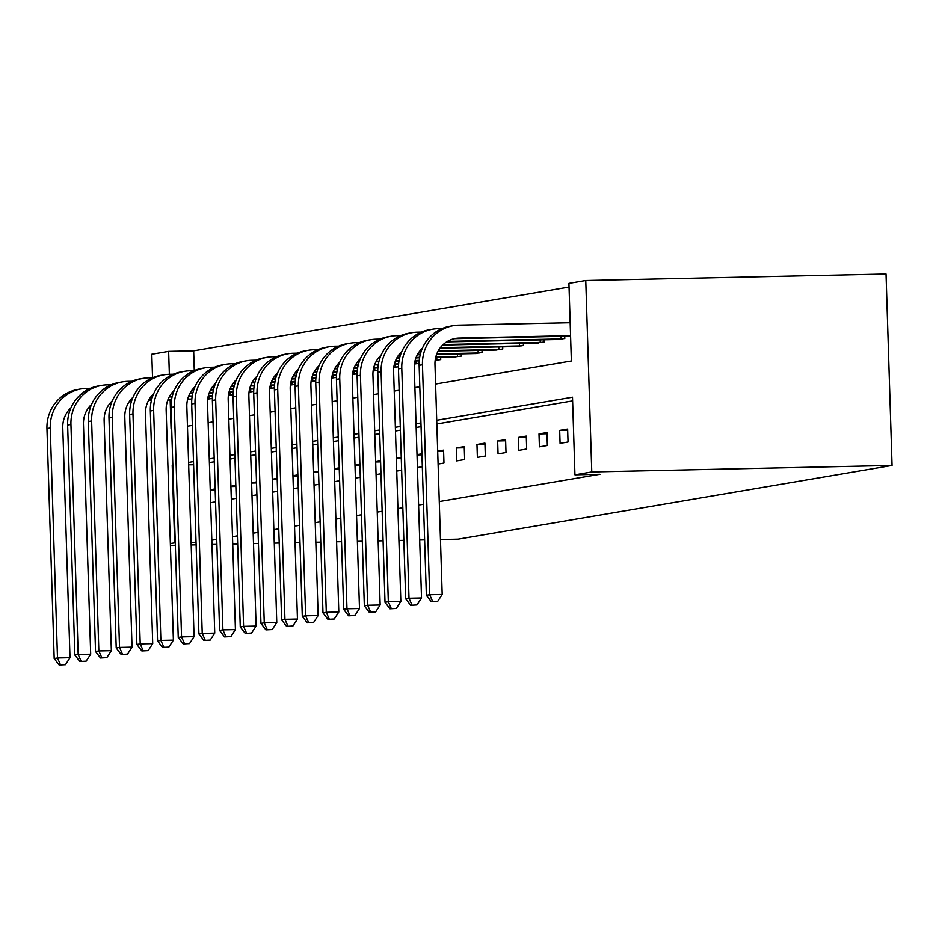 <?xml version="1.0" encoding="UTF-8"?>
<svg xmlns="http://www.w3.org/2000/svg" width="939" height="939" viewBox="0 0 939 939"><rect width="100%" height="100%" fill="white"/><g stroke="black" fill="none" stroke-linecap="round" stroke-linejoin="round"><path stroke-width="1.41" d="M435.579 384.051L571.358 360.987L568.928 283.378L585.76 280.515L886.029 274.012L892.05 465.439L458.091 539.162L440.461 539.538M152.541 377.736L151.801 354.238L168.633 351.374L169.36 374.309M569.034 287.064L193.657 350.834L168.633 351.374M193.657 350.834L194.279 370.588M207.683 399.169L212.355 398.371M228.365 395.659L233.036 394.861M249.035 392.138L253.706 391.352M269.716 388.629L274.388 387.83M290.397 385.119L295.069 384.321M311.067 381.598L315.739 380.811M331.749 378.088L336.42 377.302M352.43 374.579L357.09 373.781M373.1 371.069L377.771 370.271M393.781 367.548L398.453 366.762M414.451 364.039L419.123 363.252M435.133 360.529L440.72 359.578L440.649 357.348M453.431 357.078L461.401 356.069L461.331 353.839M474.113 353.557L482.071 352.559L482 350.329M494.783 350.047L502.752 349.038L502.682 346.808M515.464 346.538L523.422 345.529L523.352 343.298M536.146 343.028L544.104 342.019L544.033 339.789M556.815 339.507L564.785 338.498L564.715 336.279M211.827 540.195L216.733 539.362M232.496 536.685L237.414 535.852M253.178 533.176L258.084 532.343M273.859 529.666L278.766 528.821M294.529 526.145L299.447 525.312M315.211 522.636L320.117 521.802M335.88 519.126L340.798 518.293M356.562 515.605L361.468 514.772M377.243 512.095L382.15 511.262M397.913 508.586L402.831 507.753M418.594 505.076L423.501 504.243M439.276 501.555L599.962 474.265L574.938 474.805L572.497 397.197L436.717 420.261M572.614 400.883L436.835 423.959M421.071 426.635L416.153 427.468M400.39 430.144L395.483 430.978M379.708 433.654L374.802 434.487M359.038 437.175L354.12 438.008M338.357 440.684L333.451 441.518M317.675 444.194L312.769 445.027M297.006 447.703L292.088 448.549M276.324 451.225L271.418 452.058M255.643 454.734L250.736 455.568M234.973 458.244L230.067 459.077M214.292 461.765L209.385 462.598M210.641 502.694L215.559 501.86M215.148 488.926L210.242 489.759M231.323 499.172L236.229 498.339M235.83 485.404L230.912 486.238M252.004 495.663L256.91 494.83M256.5 481.895L251.593 482.728M272.674 492.153L277.58 491.32M277.181 478.385L272.275 479.219M293.355 488.644L298.262 487.811M297.851 474.876L292.945 475.709M314.025 485.123L318.943 484.289M318.532 471.355L313.626 472.188M334.707 481.613L339.613 480.78M339.214 467.845L334.296 468.678M355.388 478.104L360.294 477.27M359.883 464.336L354.977 465.169M376.058 474.594L380.976 473.749M380.565 460.826L375.659 461.659M396.739 471.073L401.646 470.239M401.246 457.305L396.328 458.138M417.421 467.563L422.327 466.73M421.916 453.795L417.01 454.629M438.09 464.054L443.971 463.056L443.56 450.121L437.691 451.119M456.694 460.896L464.652 459.535L464.242 446.6L456.284 447.962L456.694 460.896M477.376 457.375L485.322 456.025L484.923 443.091L476.965 444.44L477.376 457.375M498.046 453.866L506.004 452.516L505.593 439.581L497.647 440.931L498.046 453.866M518.727 450.356L526.673 449.006L526.274 436.072L518.316 437.421L518.727 450.356M539.409 446.835L547.355 445.485L546.944 432.55L538.998 433.912L539.409 446.835M560.078 443.325L568.036 441.976L567.626 429.041L559.679 430.391L560.078 443.325M574.938 474.805L591.77 471.941L892.05 465.439M196.04 542.343L191.11 542.449M175.264 542.789L170.358 543.54M170.417 545.395L175.347 545.289M191.18 544.937L196.122 544.831M211.956 544.491L216.886 544.385M232.731 544.045L237.661 543.939M253.507 543.587L258.436 543.481M274.282 543.141L279.212 543.035M295.057 542.695L299.987 542.589M315.821 542.237L320.762 542.132M336.596 541.791L341.526 541.686M357.372 541.345L362.301 541.228M378.147 540.887L383.077 540.782M398.922 540.441L403.852 540.336M419.698 539.995L424.628 539.878M591.77 471.941L585.76 280.515M170.159 399.991L171.074 428.982L171.684 428.877M187.448 426.2L192.366 425.367M208.129 422.691L213.036 421.857M228.811 419.181L233.717 418.336M249.481 415.66L254.399 414.827M270.162 412.151L275.068 411.317M290.844 408.641L295.75 407.808M311.513 405.12L316.431 404.286M332.195 401.61L337.101 400.777M352.864 398.101L357.782 397.267M373.546 394.591L378.452 393.758M394.227 391.07L399.134 390.237M414.897 387.561L419.815 386.727M172.823 465.098L172.213 465.204L174.654 542.801M420.954 422.949L416.036 423.782M400.272 426.459L395.366 427.292M379.591 429.968L374.684 430.801M358.921 433.478L354.003 434.311M338.24 436.999L333.333 437.832M317.57 440.508L312.652 441.342M296.888 444.018L291.982 444.851M276.207 447.527L271.301 448.373M255.537 451.049L250.619 451.882M234.856 454.558L229.949 455.392M214.174 458.068L209.268 458.901M193.504 461.577L188.586 462.422M193.598 464.735L188.669 464.84M172.823 465.181L172.213 465.204M215.184 489.958L210.242 490.064M235.853 486.449L230.924 486.555M256.535 482.928L251.605 483.033M277.216 479.418L272.275 479.524M297.886 475.909L292.956 476.014M318.567 472.387L313.638 472.505M339.249 468.878L334.307 468.984M359.919 465.368L354.989 465.474M380.6 461.859L375.67 461.965M401.27 458.338L396.34 458.455M421.951 454.828L417.022 454.934M443.595 451.295L437.691 451.424M464.277 447.786L456.284 447.962M484.958 444.276L476.965 444.44M505.628 440.755L497.647 440.931M526.309 437.245L518.316 437.421M546.991 433.736L538.998 433.912M567.661 430.226L559.679 430.391M59.134 664.988L65.472 664.659L59.134 664.988L54.18 658.509L57.49 657.946L50.26 427.984A38.851 37.513 -99.6 0 1 81.294 388.863A38.851 37.513 -99.6 0 1 86.576 388.359L90.59 388.277M191.791 399.521L187.554 399.615M171.485 399.955L167.811 400.037M151.425 400.39L148.538 400.46M131.613 400.824L129.805 400.859M211.122 398.582L207.742 398.676M191.838 399.028L187.671 399.11M171.567 399.462L168.011 399.544M151.543 399.897L148.808 399.955M131.789 400.331L130.181 400.366M70.93 407.843A25.893 25.013 80.4 0 0 62.772 427.703L70.002 657.676L65.472 664.659M54.18 658.509L46.95 428.548A38.851 37.513 -99.6 0 1 77.984 389.427L81.294 388.863M60.46 664.765L57.49 657.946L70.002 657.676M209.374 398.641L209.303 396.07M79.815 661.479L86.142 661.138L79.815 661.479L74.85 654.999L78.172 654.436L70.941 424.463A38.851 37.513 -99.6 0 1 101.964 385.354A38.851 37.513 -99.6 0 1 107.257 384.849L111.26 384.767M212.472 396L208.235 396.094M192.166 396.446L188.493 396.528M172.095 396.88L169.208 396.939M152.294 397.314L150.486 397.35M231.792 395.073L228.423 395.166M212.519 395.519L208.352 395.601M192.237 395.953L188.68 396.035M172.224 396.387L169.478 396.446M152.458 396.81L150.862 396.845M91.611 404.333A25.893 25.013 80.4 0 0 83.454 424.193L90.684 654.166L86.142 661.138M74.85 654.999L67.631 425.027A38.851 37.513 -99.6 0 1 98.654 385.917L101.964 385.354M81.141 661.256L78.172 654.436L90.684 654.166M230.055 395.131L229.973 392.561M100.485 657.969L106.823 657.629L100.485 657.969L95.532 651.49L98.841 650.927L91.623 420.954A38.851 37.513 -99.6 0 1 122.645 381.844A38.851 37.513 -99.6 0 1 127.939 381.34L131.941 381.246M233.154 392.49L228.905 392.584M212.836 392.936L209.174 393.007M192.777 393.371L189.889 393.429M172.976 393.793L171.156 393.84M252.474 391.563L249.105 391.657M233.189 391.997L229.034 392.091M212.918 392.443L209.362 392.514M192.894 392.878L190.159 392.936M173.14 393.3L171.532 393.335M112.281 400.824A25.893 25.013 80.4 0 0 104.135 420.684L111.354 650.657L106.823 657.629M95.532 651.49L88.301 421.517A38.851 37.513 -99.6 0 1 119.335 382.408L122.645 381.844M101.811 657.734L98.841 650.927L111.354 650.657M250.736 391.622L250.654 389.051M121.166 654.448L127.493 654.119L121.166 654.448L116.213 647.98L119.523 647.417L112.293 417.444A38.851 37.513 -99.6 0 1 143.327 378.335A38.851 37.513 -99.6 0 1 148.608 377.83L152.623 377.736M253.823 388.981L249.586 389.075M233.518 389.415L229.844 389.497M213.446 389.849L210.559 389.92M193.645 390.284L191.838 390.319M273.155 388.042L269.775 388.147M253.87 388.488L249.704 388.582M233.6 388.922L230.043 389.004M213.576 389.356L210.841 389.415M193.821 389.791L192.213 389.826M132.962 397.303A25.893 25.013 80.4 0 0 124.805 417.174L132.035 647.135L127.493 654.119M116.213 647.98L108.983 418.008A38.851 37.513 -99.6 0 1 140.005 378.887L143.327 378.335M122.493 654.225L119.523 647.417L132.035 647.135M271.406 388.112L271.324 385.542M141.848 650.938L148.174 650.61L141.848 650.938L136.883 644.459L140.204 643.896L132.974 413.935A38.851 37.513 -99.6 0 1 163.996 374.814A38.851 37.513 -99.6 0 1 169.29 374.309L173.292 374.227M274.505 385.471L270.256 385.553M254.187 385.906L250.525 385.988M234.128 386.34L231.24 386.41M214.327 386.774L212.519 386.809M293.825 384.532L290.456 384.626M274.552 384.978L270.385 385.06M254.269 385.413L250.713 385.495M234.245 385.847L231.51 385.906M214.491 386.281L212.883 386.316M153.644 393.793A25.893 25.013 80.4 0 0 145.486 413.653L152.717 643.626L148.174 650.61M136.883 644.459L129.664 414.486A38.851 37.513 -99.6 0 1 160.686 375.377L163.996 374.814M143.174 650.715L140.204 643.896L152.717 643.626M292.088 384.591L292.006 382.02M162.517 647.429L168.856 647.088L162.517 647.429L157.564 640.95L160.874 640.386L153.644 410.413A38.851 37.513 -99.6 0 1 184.678 371.304A38.851 37.513 -99.6 0 1 189.96 370.799L193.974 370.717M295.186 381.95L290.937 382.044M274.869 382.396L271.207 382.478M254.809 382.83L251.922 382.889M235.008 383.253L233.189 383.3M314.506 381.023L311.126 381.117M295.222 381.457L291.067 381.551M274.951 381.903L271.394 381.973M254.927 382.337L252.192 382.396M235.173 382.76L233.565 382.795M174.314 390.284A25.893 25.013 80.4 0 0 166.156 410.143L173.386 640.116L168.856 647.088M157.564 640.95L150.334 410.977A38.851 37.513 -99.6 0 1 181.368 371.867L184.678 371.304M163.844 647.206L160.874 640.386L173.386 640.116M312.769 381.081L312.687 378.511M183.199 643.908L189.525 643.579L183.199 643.908L178.246 637.44L181.556 636.877L174.325 406.904A38.851 37.513 -99.6 0 1 205.359 367.795A38.851 37.513 -99.6 0 1 210.641 367.29L214.644 367.196M315.856 378.44L311.619 378.534M295.55 378.887L291.876 378.957M275.479 379.321L272.592 379.379M255.678 379.743L253.87 379.79M335.176 377.501L331.807 377.607M315.903 377.948L311.736 378.041M295.632 378.394L292.076 378.464M275.608 378.828L272.862 378.887M255.842 379.25L254.246 379.286M194.995 386.774A25.893 25.013 80.4 0 0 186.838 406.634L194.068 636.607L189.525 643.579M178.246 637.44L171.015 407.467A38.851 37.513 -99.6 0 1 202.038 368.358L205.359 367.795M184.525 643.684L181.556 636.877L194.068 636.607M333.439 377.572L333.357 375.001M203.88 640.398L210.207 640.069L203.88 640.398L198.915 633.919L202.225 633.367L195.007 403.394A38.851 37.513 -99.6 0 1 226.029 364.273A38.851 37.513 -99.6 0 1 231.323 363.78L235.325 363.686M336.538 374.931L332.289 375.025M316.22 375.365L312.558 375.447M296.161 375.8L293.273 375.87M276.359 376.234L274.54 376.269M355.858 373.992L352.489 374.098M336.573 374.438L332.418 374.532M316.302 374.872L312.746 374.954M296.278 375.307L293.543 375.365M276.524 375.741L274.916 375.776M215.677 383.253A25.893 25.013 80.4 0 0 207.519 403.124L214.738 633.086L210.207 640.069M198.915 633.919L191.685 403.958A38.851 37.513 -99.6 0 1 222.719 364.837L226.029 364.273M205.207 640.175L202.225 633.367L214.738 633.086M354.12 374.062L354.038 371.48M224.55 636.888L230.888 636.56L224.55 636.888L219.597 630.409L222.907 629.846L215.677 399.873A38.851 37.513 -99.6 0 1 246.711 360.764A38.851 37.513 -99.6 0 1 251.992 360.259L256.007 360.177M357.219 371.421L352.97 371.504M336.901 371.856L333.239 371.938M316.842 372.29L313.955 372.349M297.041 372.724L295.222 372.76M376.539 370.482L373.159 370.576M357.254 370.928L353.087 371.011M336.984 371.363L333.427 371.445M316.959 371.797L314.225 371.856M297.205 372.231L295.597 372.267M236.346 379.743A25.893 25.013 80.4 0 0 228.189 399.603L235.419 629.576L230.888 636.56M219.597 630.409L212.367 400.437A38.851 37.513 -99.6 0 1 243.401 361.327L246.711 360.764M225.876 636.665L222.907 629.846L235.419 629.576M374.802 370.541L374.72 367.971M245.232 633.379L251.558 633.039L245.232 633.379L240.267 626.9L243.588 626.336L236.358 396.364A38.851 37.513 -99.6 0 1 267.392 357.254A38.851 37.513 -99.6 0 1 272.674 356.75L276.676 356.667M377.889 367.9L373.652 367.994M357.583 368.346L353.909 368.428M337.512 368.781L334.624 368.839M317.711 369.203L315.903 369.25M397.209 366.973L393.84 367.067M377.936 367.407L373.769 367.501M357.665 367.853L354.097 367.924M337.641 368.288L334.894 368.346M317.875 368.71L316.279 368.745M257.028 376.234A25.893 25.013 80.4 0 0 248.87 396.094L256.101 626.067L251.558 633.039M240.267 626.9L233.048 396.927A38.851 37.513 -99.6 0 1 264.07 357.818L267.392 357.254M246.558 633.144L243.588 626.336L256.101 626.067M395.472 367.032L395.389 364.461M265.913 629.858L272.24 629.529L265.913 629.858L260.948 623.39L264.258 622.827L257.04 392.854A38.851 37.513 -99.6 0 1 288.062 353.745A38.851 37.513 -99.6 0 1 293.355 353.24L297.358 353.146M398.57 364.391L394.321 364.485M378.253 364.837L374.591 364.907M358.193 365.271L355.306 365.33M338.392 365.694L336.573 365.741M417.89 363.452L414.522 363.557M398.606 363.898L394.45 363.992M378.335 364.344L374.778 364.414M358.311 364.778L355.576 364.837M338.556 365.201L336.948 365.236M277.698 372.724A25.893 25.013 80.4 0 0 269.552 392.584L276.77 622.557L272.24 629.529M260.948 623.39L253.718 393.418A38.851 37.513 -99.6 0 1 284.752 354.308L288.062 353.745M267.228 629.635L264.258 622.827L276.77 622.557M416.153 363.522L416.071 360.952M286.583 626.348L292.909 626.02L286.583 626.348L281.63 619.869L284.94 619.306L277.709 389.345A38.851 37.513 -99.6 0 1 308.743 350.224A38.851 37.513 -99.6 0 1 314.025 349.731L318.039 349.637M419.24 360.881L415.003 360.975M398.934 361.315L395.26 361.398M378.863 361.75L375.987 361.82M359.062 362.184L357.254 362.219M438.572 359.942L435.191 360.048M419.287 360.388L415.12 360.482M399.016 360.822L395.46 360.905M378.992 361.257L376.257 361.315M359.238 361.691L357.63 361.726M298.379 369.203A25.893 25.013 80.4 0 0 290.221 389.075L297.452 619.036L292.909 626.02M281.63 619.869L274.399 389.908A38.851 37.513 -99.6 0 1 305.421 350.787L308.743 350.224M287.909 626.125L284.94 619.306L297.452 619.036M436.823 360.013L436.752 357.43M307.264 622.839L313.591 622.498L307.264 622.839L302.299 616.36L305.621 615.796L298.391 385.823A38.851 37.513 -99.6 0 1 329.413 346.714A38.851 37.513 -99.6 0 1 334.707 346.209L338.709 346.127M455.591 357.055L435.673 357.454M419.616 357.806L415.942 357.888M399.544 358.24L396.657 358.299M379.743 358.675L377.936 358.71M459.241 356.433L435.802 356.961M419.686 357.313L416.13 357.395M399.662 357.747L396.927 357.806M379.908 358.17L378.311 358.205M319.06 365.694A25.893 25.013 80.4 0 0 310.903 385.553L318.133 615.526L313.591 622.498M302.299 616.36L295.081 386.387A38.851 37.513 -99.6 0 1 326.103 347.277L329.413 346.714M308.591 622.616L305.621 615.796L318.133 615.526M457.504 356.491L457.422 353.921M327.934 619.329L334.272 618.989L327.934 619.329L322.981 612.85L326.291 612.287L319.072 382.314A38.851 37.513 -99.6 0 1 350.094 343.204A38.851 37.513 -99.6 0 1 355.376 342.7L359.391 342.618M476.273 353.534L436.623 354.379M420.226 354.731L417.339 354.789M400.425 355.153L398.606 355.2M479.923 352.923L436.811 353.874M420.343 354.238L417.609 354.296M400.589 354.66L398.981 354.696M339.73 362.184A25.893 25.013 80.4 0 0 331.573 382.044L338.803 612.017L334.272 618.989M322.981 612.85L315.75 382.877A38.851 37.513 -99.6 0 1 346.784 343.768L350.094 343.204M329.26 619.094L326.291 612.287L338.803 612.017M478.186 352.982L478.104 350.411M348.615 615.808L354.942 615.479L348.615 615.808L343.662 609.341L346.972 608.777L339.742 378.804A38.851 37.513 -99.6 0 1 370.776 339.695A38.851 37.513 -99.6 0 1 376.058 339.19L380.072 339.096M496.954 350.024L438.008 351.28M421.095 351.644L419.287 351.679M500.593 349.402L438.29 350.787M421.259 351.151L419.663 351.186M360.412 358.675A25.893 25.013 80.4 0 0 352.254 378.534L359.484 608.507L354.942 615.479M343.662 609.341L336.432 379.368A38.851 37.513 -99.6 0 1 367.454 340.258L370.776 339.695M349.942 615.585L346.972 608.777L359.484 608.507M498.855 349.472L498.773 346.902M369.297 612.298L375.623 611.97L369.297 612.298L364.332 605.819L367.654 605.256L360.423 375.295A38.851 37.513 -99.6 0 1 391.446 336.174A38.851 37.513 -99.6 0 1 396.739 335.669L400.742 335.587M517.624 346.514L439.957 348.169M521.274 345.892L440.332 347.676M381.093 355.153A25.893 25.013 80.4 0 0 372.936 375.025L380.154 604.986L375.623 611.97M364.332 605.819L357.102 375.858A38.851 37.513 -99.6 0 1 388.136 336.737L391.446 336.174M370.623 612.075L367.654 605.256L380.154 604.986M519.537 345.951L519.455 343.381M389.967 608.789L396.305 608.449L389.967 608.789L385.013 602.31L388.323 601.746L381.093 371.774A38.851 37.513 -99.6 0 1 412.127 332.664A38.851 37.513 -99.6 0 1 417.409 332.16L421.423 332.077M538.305 343.005L442.668 345.047M541.956 342.383L443.196 344.543M401.763 351.644A25.893 25.013 80.4 0 0 393.605 371.504L400.836 601.476L396.305 608.449M385.013 602.31L377.783 372.337A38.851 37.513 -99.6 0 1 408.817 333.228L412.127 332.664M391.293 608.566L388.323 601.746L400.836 601.476M540.218 342.442L540.136 339.871M410.648 605.279L416.975 604.939L410.648 605.279L405.683 598.8L409.005 598.237L401.775 368.264A38.851 37.513 -99.6 0 1 432.809 329.155A38.851 37.513 -99.6 0 1 438.09 328.65L442.093 328.568M558.975 339.484L446.624 341.902M562.625 338.873L447.457 341.385M422.444 348.134A25.893 25.013 80.4 0 0 414.287 367.994L421.517 597.967L416.975 604.939M405.683 598.8L398.465 368.827A38.851 37.513 -99.6 0 1 429.487 329.718L432.809 329.155M411.975 605.045L409.005 598.237L421.517 597.967M560.888 338.932L560.806 336.362M431.33 601.758L437.656 601.429L431.33 601.758L426.365 595.291L429.675 594.727L422.456 364.755A38.851 37.513 -99.6 0 1 453.478 325.645A38.851 37.513 -99.6 0 1 458.772 325.14L570.161 322.723M570.583 336.15L455.861 338.639A25.893 25.013 80.4 0 0 454.007 338.744M570.572 335.657L459.171 338.075A25.893 25.013 80.4 0 0 455.65 338.404A25.893 25.013 80.4 0 0 434.968 364.485L442.187 594.457L437.656 601.429M426.365 595.291L419.134 365.318A38.851 37.513 -99.6 0 1 450.168 326.209L453.478 325.645M432.656 601.535L429.675 594.727L442.187 594.457M46.95 428.548L50.26 427.984M67.631 425.027L70.941 424.463M88.301 421.517L91.623 420.954M108.983 418.008L112.293 417.444M129.664 414.486L132.974 413.935M150.334 410.977L153.644 410.413M171.015 407.467L174.325 406.904M191.685 403.958L195.007 403.394M212.367 400.437L215.677 399.873M233.048 396.927L236.358 396.364M253.718 393.418L257.04 392.854M274.399 389.908L277.709 389.345M295.081 386.387L298.391 385.823M315.75 382.877L319.072 382.314M336.432 379.368L339.742 378.804M357.102 375.858L360.423 375.295M377.783 372.337L381.093 371.774M398.465 368.827L401.775 368.264M455.861 338.639L459.171 338.075M419.134 365.318L422.456 364.755"/></g></svg>
